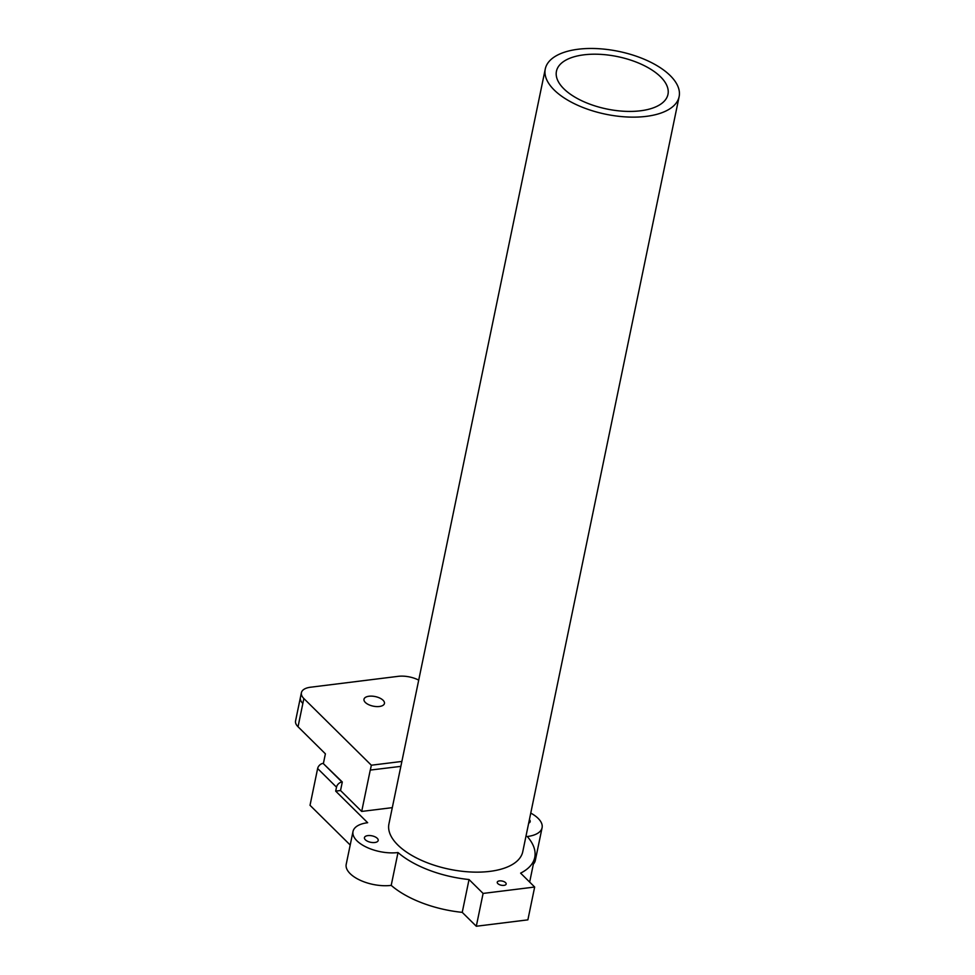 <?xml version="1.0" encoding="UTF-8"?>
<svg xmlns="http://www.w3.org/2000/svg" width="975" height="975" viewBox="0 0 975 975"><rect width="100%" height="100%" fill="white"/><g stroke="black" fill="none" stroke-linecap="round" stroke-linejoin="round"><path stroke-width="1.46" d="M400.859 766.362L370.256 770.079L361.688 811.432L340.531 790.518L335.692 791.127L336.509 787.178L317.631 768.532L310.026 805.301L350.208 845.02M391.207 885.373A76.318 35.831 11.7 0 0 462.235 912.356L469.036 879.535A76.318 35.831 11.7 0 1 398.007 852.54L391.207 885.373A30.371 14.259 -168.3 0 1 359.933 880.132A30.371 14.259 -168.3 0 1 346.21 864.301L353.011 831.48A30.371 14.259 -168.3 0 1 355.96 826.934A30.371 14.259 -168.3 0 1 367.66 822.717L335.692 791.127M534.666 887.031L483.1 893.429L476.3 926.25L527.877 919.852L534.666 887.031L520.613 873.137A76.318 35.831 11.7 0 0 534.751 857.415A76.318 35.831 11.7 0 0 527.28 836.513A30.371 14.259 -168.3 0 0 535.178 834.563A30.371 14.259 -168.3 0 0 542.088 827.726L535.287 860.547A30.371 14.259 -168.3 0 1 533.362 864.13M398.007 852.54A30.371 14.259 -168.3 0 1 381.176 851.858A30.371 14.259 -168.3 0 1 353.011 831.48M361.688 811.432L392.316 807.641M317.631 768.532A5.314 3.803 -45.3 0 1 323.103 763.376L342.298 781.987L340.531 790.518M530.766 813.101A30.371 14.259 -168.3 0 1 542.088 827.726M483.1 893.429L469.036 879.535M476.3 926.25L462.235 912.356M545.281 68.945L388.928 823.948A68.335 32.09 11.7 0 0 449.341 869.225A68.335 32.09 11.7 0 0 522.771 851.675L679.124 96.659A68.335 32.09 11.7 0 0 679.441 93.393A68.335 32.09 11.7 0 0 607.535 49.53A68.335 32.09 11.7 0 0 599.491 48.75A68.335 32.09 11.7 0 0 578.236 49.225A68.335 32.09 11.7 0 0 560.857 53.54A68.335 32.09 11.7 0 0 556.944 55.392A68.335 32.09 11.7 0 0 545.281 68.945A68.335 32.09 11.7 0 0 579.004 105.848A68.335 32.09 11.7 0 0 679.124 96.659M365.467 836.331A7.02 3.303 -168.3 0 1 367.819 835.612A7.02 3.303 -168.3 0 1 375.034 836.83A7.02 3.303 -168.3 0 1 378.19 840.487A7.02 3.303 -168.3 0 1 371.67 842.461A7.02 3.303 -168.3 0 1 364.443 837.635A7.02 3.303 -168.3 0 1 365.467 836.331M336.509 787.178A5.314 3.803 -45.3 0 1 341.969 782.023L323.103 763.376M418.714 680.123A18.988 8.909 -168.3 0 0 398.239 676.333L310.562 687.217A18.988 8.909 11.7 0 0 301.409 692.689L300.385 697.612A18.988 8.909 11.7 0 0 302.859 703.463A18.988 8.909 11.7 0 1 300.385 697.612L295.559 720.915A18.988 8.909 11.7 0 0 298.033 726.765L325.394 753.821L323.42 763.34M529.413 819.622A7.02 3.303 -168.3 0 1 530.181 821.632A7.02 3.303 -168.3 0 1 528.669 823.18M499.444 880.9A4.558 2.145 11.7 0 0 497.25 882.217A4.558 2.145 11.7 0 0 501.272 885.227A4.558 2.145 11.7 0 0 506.171 884.057A4.558 2.145 11.7 0 0 504.124 881.693A4.558 2.145 11.7 0 0 499.444 880.9M370.317 770.14L371.341 765.217L303.871 698.539A18.988 8.909 11.7 0 1 301.409 692.689M401.883 761.438L371.341 765.217M369.025 696.235A10.445 4.899 -168.3 0 1 379.75 698.051A10.445 4.899 -168.3 0 1 384.442 703.475A10.445 4.899 -168.3 0 1 373.218 706.156A10.445 4.899 -168.3 0 1 363.992 699.246A10.445 4.899 -168.3 0 1 369.025 696.235M609.009 55.161A56.952 26.739 11.7 0 0 583.903 54.832A56.952 26.739 11.7 0 0 564.988 60.621A56.952 26.739 11.7 0 0 556.445 71.26A56.952 26.739 11.7 0 0 606.779 108.993A56.952 26.739 11.7 0 0 667.973 94.356A56.952 26.739 11.7 0 0 609.009 55.161M298.033 726.765L303.871 698.539M534.751 857.415L529.657 882.07"/></g></svg>
